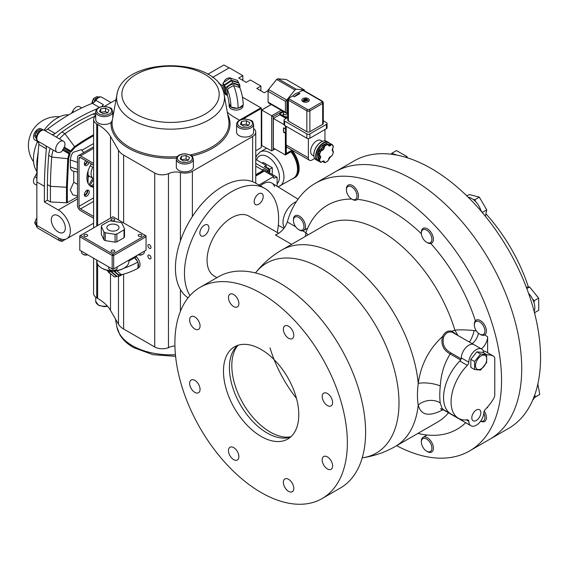 <?xml version="1.0" encoding="UTF-8"?>
<svg xmlns="http://www.w3.org/2000/svg" width="569" height="569" viewBox="0 0 569 569"><rect width="100%" height="100%" fill="white"/><g stroke="black" fill="none" stroke-linecap="round" stroke-linejoin="round"><path stroke-width="0.85" d="M476.367 330.895L474.098 330.553C466.21 329.792 459.816 329.664 454.908 330.155L457.81 335.29M441.672 408.905L441.679 409.602L442.469 409.964A1.067 0.974 93.9 0 1 443.073 409.652M443.23 409.644L442.774 409.296M440.42 408.741L443.457 409.644L442.028 408.279L440.271 402.98A15.975 12.475 -11.7 0 0 418.243 405.036C420.918 415.334 428.998 416.977 442.469 409.964L443.45 409.872M443.457 409.644L450.947 413.962A35.683 20.598 -60 0 1 460.762 360.07M440.271 402.98C439.609 398.613 439.609 392.93 440.271 385.931C441.039 373.876 444.346 363.228 450.193 353.968A1.067 0.612 120 0 0 450.705 352.787C444.389 349.238 442.021 344.025 443.585 337.161L442.469 336.635C440.74 344.394 443.315 350.177 450.193 353.968L460.598 359.978M443.585 337.161C445.584 332.979 448.436 331.336 452.142 332.218A1.067 0.683 106.8 0 1 451.878 331.201C447.895 330.305 444.759 332.111 442.469 336.635C428.998 348.996 420.918 364.587 418.243 383.392C417.184 392.041 417.184 399.253 418.243 405.036A113.437 65.492 -120 0 1 395.299 446.459C385.092 452.327 374.167 456.096 362.531 457.782A109.675 63.323 60 0 0 398.464 413.051A109.675 63.323 60 0 0 398.997 402.888A109.675 63.323 60 0 0 342.815 284.372A109.675 63.323 60 0 0 255.673 272.7C262.949 263.468 271.683 255.894 281.868 249.983A113.437 65.492 -120 0 1 364.893 275.915A113.437 65.492 -120 0 1 418.243 383.392A15.975 5.05 7.7 0 1 440.271 385.931M456.31 334.423L451.878 331.201L454.887 330.162A113.437 65.492 60 0 0 324.323 225.466L281.868 249.983M452.142 332.218L481.644 349.053A10.655 6.152 -60 0 1 483.799 352.922M461.274 358.89A10.655 6.152 -60 0 1 465.655 347.823A10.655 6.152 -60 0 1 474.112 344.7A10.655 6.152 -60 0 0 466.068 347.389A10.655 6.152 -60 0 0 461.267 357.865L468.799 362.211A10.655 6.152 -60 0 1 473.6 351.734A10.655 6.152 -60 0 1 481.644 349.053M396.657 445.683A154.448 89.169 -120 0 0 469.567 450.94L489.731 439.296A154.448 89.169 -120 0 0 489.738 260.958A154.448 89.169 -120 0 0 335.29 171.788L354.117 160.913A154.448 89.169 -120 0 1 508.565 250.083A154.448 89.169 -120 0 1 508.565 428.421L489.731 439.296A154.448 89.169 -120 0 0 521.723 368.591A154.448 89.169 -120 0 0 454.304 213.162A154.448 89.169 -120 0 0 335.29 171.788L315.119 183.431A154.448 89.169 -120 0 0 287.317 221.967C284.941 228.333 280.958 232.671 275.375 234.976L291.62 244.35M469.567 450.94A154.448 89.169 -120 0 0 501.552 380.234A154.448 89.169 -120 0 0 434.133 224.812A154.448 89.169 -120 0 0 315.119 183.431M308.057 234.862L305.873 232.678A10.655 6.152 -60 0 1 305.254 236.476M481.346 348.875A10.655 6.152 120 0 0 487.619 336.677L487.619 352.752M487.619 406.942L487.619 407.703A10.655 6.152 120 0 0 487.59 406.97M261.128 436.423A53.258 30.747 60 0 1 226.334 389.495A53.258 30.747 60 0 1 234.499 346.82A53.258 30.747 60 0 1 275.538 361.087A53.258 30.747 60 0 1 298.782 414.687A53.258 30.747 60 0 1 287.75 439.062A53.258 30.747 60 0 1 261.128 436.423M486.68 354.864A35.683 20.598 -60 0 1 493.586 356.194A5.327 3.073 -60 0 1 493.672 356.244A5.327 3.073 -60 0 1 494.774 358.683L494.774 394.836A5.327 3.073 -60 0 1 493.586 398.691A35.683 20.598 -60 0 1 485.293 409.46A3.194 1.842 120 0 0 483.842 412.61A10.655 6.152 -60 0 1 479.041 423.087A10.655 6.152 -60 0 1 470.997 425.768L463.465 421.423A10.655 6.152 -60 0 1 461.872 419.638A10.655 6.152 -60 0 0 463.465 421.423L442.988 409.602M469.418 341.99A10.655 3.265 111.6 0 0 474.098 330.553M472.256 343.633A10.655 6.152 120 0 0 478.387 333.185M278.789 233.397L248.852 216.106A34.617 19.986 120 0 0 224.691 222.913A34.617 19.986 120 0 0 207.642 253.774A34.617 19.986 120 0 0 214.236 276.072L216.938 277.629M258.703 204.264A6.394 3.691 -60 0 1 255.509 204.577A6.394 3.691 -60 0 1 255.509 197.201A6.394 3.691 -60 0 1 261.896 193.51A6.394 3.691 -60 0 1 262.878 198.631A6.394 3.691 -60 0 1 258.703 204.264M208.901 227.799A6.394 3.691 -60 0 1 206.106 234.229A6.394 3.691 -60 0 1 201.184 235.943A6.394 3.691 -60 0 1 201.184 228.56A6.394 3.691 -60 0 1 207.578 224.876A6.394 3.691 -60 0 1 208.901 227.799M277.281 232.522A66.573 38.436 120 0 0 264.827 188.439A66.573 38.436 120 0 0 213.524 206.27A66.573 38.436 120 0 0 184.47 273.269A66.573 38.436 120 0 0 189.975 295.596M264.827 188.439L255.787 183.218A66.573 38.436 120 0 0 204.491 201.056A66.573 38.436 120 0 0 175.43 268.049A66.573 38.436 120 0 0 188.09 297.829M322.104 498.558L340.347 488.031A121.958 70.414 -120 0 0 365.604 432.198A121.958 70.414 -120 0 0 312.367 309.465A121.958 70.414 -120 0 0 218.389 276.79L200.146 287.324A121.958 70.414 -120 0 0 200.146 428.151A121.958 70.414 -120 0 0 322.104 498.558A121.958 70.414 -120 0 0 347.36 442.732A121.958 70.414 -120 0 0 294.13 319.998A121.958 70.414 -120 0 0 200.146 287.324M291.769 482.412A7.369 4.253 60 0 1 292.26 491.708A7.369 4.253 60 0 1 284.891 487.448A7.369 4.253 60 0 1 284.891 478.942A7.369 4.253 60 0 1 291.769 482.412M238.838 455.854A7.369 4.253 60 0 1 237.358 460.008A7.369 4.253 60 0 1 231.675 458.031A7.369 4.253 60 0 1 228.461 450.612A7.369 4.253 60 0 1 229.99 447.241A7.369 4.253 60 0 1 235.36 448.905A7.369 4.253 60 0 1 238.838 455.854M198.965 392.439A7.369 4.253 60 0 1 198.531 392.759A7.369 4.253 60 0 1 191.163 388.506A7.369 4.253 60 0 1 191.163 380L191.163 380A7.369 4.253 60 0 1 198.289 383.855A7.369 4.253 60 0 1 198.965 392.439M195.501 329.323A7.369 4.253 60 0 1 190.167 322.922A7.369 4.253 60 0 1 191.163 316.592A7.369 4.253 60 0 1 194.847 316.961A7.369 4.253 60 0 1 199.662 323.455A7.369 4.253 60 0 1 198.531 329.359A7.369 4.253 60 0 1 195.501 329.323M230.481 303.469A7.369 4.253 60 0 1 229.99 294.18A7.369 4.253 60 0 1 237.358 298.433A7.369 4.253 60 0 1 237.358 306.94A7.369 4.253 60 0 1 230.481 303.469M283.412 330.034A7.369 4.253 60 0 1 284.891 325.881A7.369 4.253 60 0 1 290.574 327.851A7.369 4.253 60 0 1 293.789 335.269A7.369 4.253 60 0 1 292.26 338.64A7.369 4.253 60 0 1 286.89 336.976A7.369 4.253 60 0 1 283.412 330.034M323.284 393.442A7.369 4.253 60 0 1 323.718 393.129A7.369 4.253 60 0 1 331.087 397.382A7.369 4.253 60 0 1 331.087 405.889L331.087 405.889A7.369 4.253 60 0 1 323.96 402.034A7.369 4.253 60 0 1 323.284 393.442M326.748 456.558A7.369 4.253 60 0 1 332.083 462.96A7.369 4.253 60 0 1 331.087 469.29A7.369 4.253 60 0 1 327.403 468.927A7.369 4.253 60 0 1 322.587 462.433A7.369 4.253 60 0 1 323.718 456.53A7.369 4.253 60 0 1 326.748 456.558M534.988 314.785A121.958 70.414 -120 0 0 534.661 312.623M528.388 287.018A121.958 70.414 -120 0 0 485.976 213.88M467 195.85A121.958 70.414 -120 0 0 465.748 194.847M486.225 351.948A5.327 3.073 120 0 0 486.139 351.898A5.327 3.073 120 0 0 486.054 351.848L493.586 356.194M470.997 425.768A10.655 6.152 -60 0 1 468.799 421.295A3.194 1.842 120 0 0 468.138 419.958A3.194 1.842 120 0 0 467.341 419.822A35.683 20.598 -60 0 1 458.479 418.315A35.683 20.598 -60 0 1 467.341 365.362A3.194 1.842 120 0 0 468.799 362.211M471.801 417.852A6.394 3.691 -60 0 1 474.589 411.415A6.394 3.691 -60 0 1 479.518 409.708A6.394 3.691 -60 0 1 479.518 417.084A6.394 3.691 -60 0 1 473.124 420.776A6.394 3.691 -60 0 1 471.801 417.852M458.479 418.315L450.947 413.962A35.683 20.598 -60 0 1 459.809 361.016A3.194 1.842 120 0 0 461.267 357.865M483.237 350.838A35.683 20.598 -60 0 1 486.054 351.848M298.704 229.613L299.458 230.054A8.521 4.922 -120 0 0 303.718 230.473A8.521 4.922 -120 0 0 303.718 220.637A8.521 4.922 -120 0 0 295.197 215.715A8.521 4.922 -120 0 0 295.155 215.736A8.521 4.922 -120 0 0 293.433 219.613L293.433 220.488A7.454 4.303 60 0 1 294.941 217.095A7.454 4.303 60 0 1 303.569 223.98A7.454 4.303 60 0 1 298.704 229.613A7.454 4.303 60 0 1 293.433 220.488M426.636 451.196L427.383 451.63A8.521 4.922 -120 0 0 427.447 451.665A8.521 4.922 -120 0 0 431.643 452.049A8.521 4.922 -120 0 0 431.643 442.213A8.521 4.922 -120 0 0 423.123 437.291A8.521 4.922 -120 0 0 421.359 441.188L421.359 442.063A7.454 4.303 60 0 1 426.615 439.005A7.454 4.303 60 0 1 431.907 448.109A7.454 4.303 60 0 1 426.686 451.224A7.454 4.303 60 0 1 426.636 451.196A7.454 4.303 60 0 1 421.359 442.063M480.634 421.181A8.521 4.922 -120 0 0 484.639 421.458A8.521 4.922 -120 0 0 484.681 421.43A8.521 4.922 -120 0 0 484.255 410.989M483.799 413.215A7.454 4.303 60 0 1 483.387 420.946A7.454 4.303 60 0 1 480.698 421.096M534.789 395.256L535.322 397.027L534.284 397.646M534.234 397.788L539.789 394.445L537.833 384.096M535.322 397.027L539.789 394.445M532.719 400.085A14.168 8.179 -120 0 0 534.817 394.73M479.624 334.067L480.378 334.501A8.521 4.922 -120 0 0 484.639 334.928A8.521 4.922 -120 0 0 486.403 330.952A8.521 4.922 -120 0 0 482.654 322.417A8.521 4.922 -120 0 0 476.118 320.162A8.521 4.922 -120 0 0 474.347 324.067L474.347 324.935A7.454 4.303 60 0 1 479.596 321.876A7.454 4.303 60 0 1 484.895 330.966A7.454 4.303 60 0 1 479.624 334.067A7.454 4.303 60 0 1 474.347 324.935M532.52 298.953L534.199 300.717L534.056 302.765M534.469 312.73L538.772 310.247L538.672 298.135L529.583 286.968L526.289 287.174M526.816 288.561L529.583 286.968M534.199 300.717L538.672 298.135M534.149 311.478A14.168 8.179 -120 0 0 528.544 293.312M426.636 242.287L427.383 242.721A8.521 4.922 -120 0 0 431.643 243.141A8.521 4.922 -120 0 0 431.601 233.233A8.521 4.922 -120 0 0 423.123 228.382A8.521 4.922 -120 0 0 421.359 232.287L421.359 233.155A7.454 4.303 60 0 1 424.588 229.407A7.454 4.303 60 0 1 430.32 233.98A7.454 4.303 60 0 1 431.515 241.32A7.454 4.303 60 0 1 426.636 242.287A7.454 4.303 60 0 1 421.359 233.155M473.145 199.406L474.823 199.712L475.869 201.867M480.905 210.466L482.256 212.507M485.35 216.248L486.751 209.869L479.297 197.13L469.24 194.555L466.865 195.928M474.823 199.712L479.297 197.13M482.277 212.45L486.751 209.869M481.118 211.163A14.168 8.179 -120 0 0 468.187 197.23M351.692 199.022L352.446 199.456A8.521 4.922 -120 0 0 356.706 199.875A8.521 4.922 -120 0 0 358.001 193.012A8.521 4.922 -120 0 0 352.389 185.508A8.521 4.922 -120 0 0 348.185 185.117A8.521 4.922 -120 0 0 346.421 189.022L346.421 189.89A7.454 4.303 60 0 1 351.642 186.817A7.454 4.303 60 0 1 356.969 195.949A7.454 4.303 60 0 1 351.692 199.022A7.454 4.303 60 0 1 346.421 189.89M391.344 154.007L391.977 153.175L393.101 153.95M407.56 157.862L406.885 156.496L396.451 150.593L391.977 153.175M405.576 157.25L406.885 156.496M396.429 155.024A14.168 8.179 -120 0 0 390.739 154.163M486.637 354.565L482.875 352.389L476.85 351.855L470.826 359.345L470.826 367.382L474.589 369.551L474.589 361.521L480.613 354.025L486.637 354.565L486.637 362.595L480.613 370.092L474.589 369.551M475.513 365.611A7.952 4.595 120 0 0 482.597 367.794A7.952 4.595 120 0 0 486.011 356.308A7.952 4.595 120 0 0 479.681 356.934A7.952 4.595 120 0 0 475.513 365.611M470.826 359.345L474.589 361.521M476.85 351.855L480.613 354.025M253.618 128.473A10.655 6.152 180 0 1 255.751 132.157A10.655 6.152 180 0 1 252.629 136.51L192.379 171.297A10.655 6.152 180 0 1 180.423 172.542A10.655 6.152 0 0 0 168.474 173.787L169.782 173.033A10.655 6.152 180 0 1 154.718 173.033L123.629 155.088A21.302 12.298 180 0 1 118.48 150.28L110.5 136.453A53.258 30.747 0 0 0 97.633 124.44L96.716 123.907A10.655 6.152 180 0 1 93.593 119.554A10.655 6.152 180 0 1 95.727 115.87M93.593 258.198L93.593 293.49A10.655 6.152 0 0 0 96.716 297.843L97.633 298.376A53.258 30.747 180 0 1 110.5 310.389L118.48 324.216A21.302 12.298 0 0 0 123.629 329.024L154.718 346.969A10.655 6.152 0 0 0 168.474 347.616M149.448 255.161A2.205 1.273 60 0 1 150.885 257.103A2.205 1.273 60 0 1 150.543 258.867A2.205 1.273 60 0 1 148.345 257.593A2.205 1.273 60 0 1 148.345 255.054A2.205 1.273 60 0 1 149.448 255.161M149.448 244.727A2.205 1.273 60 0 1 150.885 246.669A2.205 1.273 60 0 1 150.543 248.433A2.205 1.273 60 0 1 148.345 247.159A2.205 1.273 60 0 1 148.345 244.62A2.205 1.273 60 0 1 149.448 244.727M168.474 173.787L168.474 347.73A10.655 6.152 180 0 1 174.925 345.959M104.504 106.36L116.012 99.717M193.368 159.121L193.368 166.945A8.521 4.922 180 0 1 188.104 171.489A8.521 4.922 180 0 1 178.822 170.423A8.521 4.922 180 0 1 176.326 166.945L176.326 159.121A8.521 4.922 0 0 0 178.822 162.599A8.521 4.922 0 0 0 188.104 163.666A8.521 4.922 0 0 0 193.368 159.121C191.568 156.055 194.84 155.714 184.889 153.751C179.477 154.185 176.618 155.977 176.326 159.121M181.369 156.24L186.12 155.508L189.598 157.513L188.325 160.259L183.574 160.991L180.096 158.986L181.369 156.24L181.369 159.718L186.12 158.986L188.325 160.259M253.618 124.334L253.618 132.157A8.521 4.922 180 0 1 248.361 136.702A8.521 4.922 180 0 1 239.072 135.642A8.521 4.922 180 0 1 236.576 132.157L236.576 124.334A8.521 4.922 0 0 0 239.072 127.812A8.521 4.922 0 0 0 248.361 128.879A8.521 4.922 0 0 0 253.618 124.334C251.825 121.268 255.09 120.927 245.147 118.964C239.727 119.398 236.875 121.19 236.576 124.334M241.619 121.453L246.37 120.72L249.848 122.726L248.575 125.472L243.824 126.204L240.346 124.198L241.619 121.453L241.619 124.931L246.37 124.198L248.575 125.472M112.712 118.238L112.271 120.464L111.083 122.491A8.521 4.922 180 0 1 98.224 123.032A8.521 4.922 180 0 1 95.727 119.554L95.727 111.73A8.521 4.922 0 0 0 98.224 115.208A8.521 4.922 0 0 0 107.505 116.275A8.521 4.922 0 0 0 112.769 111.73C110.969 108.665 114.241 108.323 104.291 106.36C98.878 106.794 96.019 108.587 95.727 111.73M100.77 108.85L105.521 108.117L108.999 110.123L107.726 112.868L102.975 113.601L99.497 111.595L100.77 108.85L100.77 112.328L105.521 111.595L107.726 112.868M186.12 155.508L186.12 158.986M246.37 120.72L246.37 124.198M105.521 108.117L105.521 111.595M227.301 112.121A53.258 30.747 0 0 0 234.67 117.442L239.521 120.244M93.593 187.201A18.642 10.761 -60 0 1 90.791 186.355A18.642 10.761 -60 0 1 91.374 163.858M90.073 185.864A18.642 10.761 120 0 0 93.593 186.312M88.999 162.492A3.464 1.999 -60 0 1 86.801 165.351A3.464 1.999 -60 0 1 85.066 165.522A3.464 1.999 -60 0 1 85.727 160.6M84.489 164.79A3.464 1.999 120 0 0 85.293 164.477A3.464 1.999 120 0 0 87.491 161.617M86.801 196.099A3.464 1.999 -60 0 1 85.066 196.269A3.464 1.999 -60 0 1 85.066 192.272A3.464 1.999 -60 0 1 88.529 190.274A3.464 1.999 -60 0 1 89.063 193.047A3.464 1.999 -60 0 1 86.801 196.099M84.489 195.537A3.464 1.999 120 0 0 85.293 195.231A3.464 1.999 120 0 0 87.605 190.138M93.593 165.138L80.528 157.599A2.134 1.23 -120 0 0 79.468 157.492A2.134 1.23 -120 0 0 79.027 158.467L79.027 206.305A2.134 1.23 -120 0 0 80.528 208.908L93.593 216.455M93.593 218.19L80.528 210.651A4.26 2.461 60 0 1 77.519 205.43L77.519 157.599A4.26 2.461 60 0 1 78.401 155.65A4.26 2.461 60 0 1 80.528 155.863L93.593 163.403M242.757 119.163L261.292 108.466L261.292 108.025L260.915 107.811L261.292 108.466L261.292 147.599L255.751 150.799M218.809 83.501L222.991 85.912M242.444 97.15L260.915 107.811L239.449 120.201M77.519 196.739L67.327 202.621A1.067 0.612 180 0 1 66.481 202.799L50.406 201.952L47.391 200.217L44.382 201.952L58.315 209.997A17.042 9.837 60 0 1 69.446 225.018A17.042 9.837 60 0 1 66.836 238.674A17.042 9.837 60 0 1 58.315 237.828A17.049 9.851 -119.9 0 0 58.692 238.041A6.394 3.691 120 0 0 60.015 240.972L62.306 241.277L65.549 239.215M67.327 202.621L67.327 187.059A1.067 0.612 -179.6 0 1 66.481 187.237L66.481 202.799M67.327 187.059L68.614 158.573A1.067 0.555 -175.6 0 1 67.761 158.687L66.481 187.237L50.406 186.326A456.366 263.483 -60 0 1 51.722 157.051A21.302 12.298 -60 0 1 53.216 150.081M68.614 158.573L70.165 153.239L69.134 153.587A10.982 6.33 120 0 0 69.027 153.815L67.761 158.687L51.722 157.051L48.706 155.316A21.302 12.298 -60 0 1 50.207 148.338M70.478 151.098L70.727 152.193L74.923 147.456A1.067 0.541 -125.5 0 0 74.582 146.674L70.613 150.892A10.939 6.344 120 0 0 70.478 151.098L64.496 147.271L69.852 150.444M70.165 153.239L63.315 149.185L62.462 149.932M62.846 150.152L69.134 153.587M63.315 149.185L64.119 147.051M68.259 153.367L62.818 150.188M111.026 102.598L101.801 97.278A6.394 3.691 120 0 0 95.834 100.293A6.394 3.691 -60 0 1 92.32 103.352A192.628 111.218 120 0 0 69.987 114.113A192.628 111.218 120 0 0 47.654 129.135A6.394 3.691 -60 0 1 44.14 130.137L51.672 134.483A6.394 3.691 -60 0 1 52.092 134.668L63.394 141.19A6.394 3.691 120 0 0 57 144.882A6.394 3.691 120 0 0 57 152.264C59.66 152.954 61.701 152.129 63.123 149.796M44.14 130.137A6.394 3.691 120 0 0 38.137 134.071A6.394 3.691 120 0 0 37.86 141.176A6.394 3.691 -60 0 1 38.841 144.476A460.627 265.943 120 0 0 37.234 168.225A460.627 265.943 120 0 0 36.85 181.952L37.234 168.225M57 152.264L45.705 145.742A6.394 3.691 -60 0 1 45.392 145.522L37.86 141.176M59.468 138.928A21.302 12.298 -60 0 1 64.958 133.722A188.367 108.757 -60 0 1 95.585 115.976M102.356 106.488A6.394 3.691 -60 0 1 103.366 104.639L95.834 100.293M56.452 137.186A21.302 12.298 -60 0 1 61.95 131.987A188.367 108.757 -60 0 1 93.088 114.006A21.302 12.298 -60 0 1 95.727 113.124M101.616 106.616A6.394 3.691 120 0 0 103.366 104.639M51.672 134.483A6.394 3.691 120 0 0 55.186 133.487A192.628 111.218 -60 0 1 97.043 108.814M77.519 195.942L72.818 194.883L70.264 189.897L73.75 182.3L73.75 171.283M77.519 172.087L72.092 170.828L70.499 168.78L70.229 159.91L71.367 155.195L73.081 152.35L81.26 149.675L83.799 152.535M81.829 150.323L93.593 143.537M36.295 224.485L35.036 223.759L34.709 222.813L35.036 222.251L36.523 223.112M36.85 219.84L36.132 219.428L35.036 222.251M36.132 219.428L36.85 218.261M34.709 222.813L36.366 218.539M35.036 223.759L36.309 225.416M37.376 227.586A6.124 3.535 -60 0 1 36.85 222.095M36.295 137.513L35.036 136.788L34.709 135.849L35.036 135.28L36.523 136.14M37.718 133.374L36.132 132.456L35.036 135.28M36.132 132.456L36.366 131.567L37.262 131.055L38.792 131.937M34.709 135.849L36.366 131.567M40.577 130.443L39.688 129.654L41.082 130.18M39.446 129.789L37.262 131.055M35.036 136.788L36.309 138.452M37.376 140.614A6.124 3.535 -60 0 1 36.665 135.657A6.124 3.535 -60 0 1 40.612 130.422A6.124 3.535 -60 0 1 43.493 130.024M98.323 97.135L96.929 96.602L97.818 97.391M96.033 98.892L94.497 98.003L93.43 98.622L92.014 102.271L92.164 103.409M93.316 102.833L92.278 102.235L91.95 102.797M92.278 102.235L93.373 99.411L94.959 100.329M93.608 98.522L93.373 99.411M94.497 98.003L96.687 96.744M100.734 96.979A6.124 3.535 120 0 0 97.854 97.377A6.124 3.535 120 0 0 93.992 102.342M36.85 173.268L34.816 176.788A6.394 3.691 120 0 0 34.816 184.164L36.85 185.338M37.433 141.645A33.55 19.374 120 0 0 36.85 171.276M43.045 129.881L41.203 128.822A6.394 3.691 120 0 0 34.816 132.513A6.394 3.691 120 0 0 34.816 139.889L37.248 141.297M68.764 114.831A33.55 19.374 120 0 0 44.098 130.123M81.716 107.932L79.553 106.68A6.394 3.691 120 0 0 72.676 111.318A37.81 21.828 120 0 0 72.619 111.304L71.495 113.252M72.619 111.304L73.792 111.979L72.676 111.318M44.382 201.952L44.382 186.298L36.85 181.952L36.85 161.511L38.258 151.311M38.756 142.776L38.315 142.527A6.92 3.997 -60 0 1 36.942 140.187M93.593 165.216L91.339 163.915M92.775 167.201L90.279 165.757L92.775 167.201A10.655 6.152 120 0 0 92.775 178.211L88.977 184.783M73.75 182.3L77.519 184.264M89.874 185.7L93.593 179.256M88.06 183.332L88.06 171.006M88.06 177.677L89.013 176.034A10.655 6.152 -60 0 1 88.06 174.868M92.775 178.211L89.013 176.034M92.896 180.465L93.593 180.06M93.593 184.413L90.699 186.084M87.036 161.354A2.617 1.515 -60 0 1 84.354 164.036M86.886 190.395A2.617 1.515 -60 0 1 86.602 193.154A2.617 1.515 -60 0 1 84.354 194.783M36.85 181.952L36.85 225.438A6.394 3.691 120 0 0 38.173 228.361L60.015 240.972M47.391 200.217L47.391 184.584L50.406 186.326L50.406 201.952M47.391 184.584A456.366 263.483 -60 0 1 48.706 155.316M44.382 186.298A460.627 265.943 -60 0 1 46.374 148.822A6.394 3.691 120 0 0 45.392 145.522M58.315 232.017A9.922 5.726 60 0 1 51.829 223.268A9.922 5.726 60 0 1 53.351 215.317A9.922 5.726 60 0 1 58.315 215.815A9.922 5.726 60 0 1 64.795 224.556A9.922 5.726 60 0 1 63.273 232.508A9.922 5.726 60 0 1 58.315 232.017M87.47 254.656A4.26 2.461 180 0 1 82.79 254.137L83.543 254.571A3.194 1.842 0 0 0 87.654 254.77M83.543 254.571L82.79 254.137A4.26 2.461 180 0 1 81.545 252.394L81.545 251.242M81.708 251.334L84.625 253.02M110.656 270.225L109.902 269.784L110.656 270.225A3.194 1.842 0 0 0 115.18 270.225L115.927 269.784A4.26 2.461 180 0 1 109.902 269.784L109.902 269.784A4.26 2.461 180 0 1 108.658 268.049L108.658 266.889M117.178 266.889L117.178 268.049A4.26 2.461 180 0 1 117.015 268.724A4.26 2.461 180 0 1 115.927 269.784M117.015 266.989L114.092 268.675M108.821 266.989L111.737 268.675M138.182 254.77A3.194 1.842 0 0 0 142.293 254.571L143.047 254.137A4.26 2.461 180 0 1 138.367 254.656M144.291 251.242L144.291 252.394A4.26 2.461 180 0 1 143.047 254.137M141.212 253.02L144.128 251.334M116.851 241.861L116.851 234.03L115.073 234.307L115.073 242.138L105.251 240.616L103.942 239.862L101.31 234.193L101.31 226.362L101.787 225.338L108.978 221.185L110.763 220.907L120.585 222.429L121.887 223.183L124.519 228.852L124.042 229.883L124.042 237.707L116.851 241.861L115.073 242.138M124.042 229.883L116.851 234.03M105.251 240.616L105.251 232.785L103.942 232.038L103.942 239.862M115.073 234.307L105.251 232.785M103.942 232.038L101.31 226.362M124.519 228.852L124.519 236.676L124.042 237.707M112.498 270.744A15.975 9.225 180 0 1 101.616 268.049L102.37 268.483A14.915 8.606 0 0 0 123.459 268.483L124.213 268.049A15.975 9.225 180 0 1 113.338 270.744M128.893 260.125L128.893 261.527A15.975 9.225 180 0 1 124.213 268.049M101.616 268.049A15.975 9.225 180 0 1 96.943 261.527L96.943 260.125M79.781 235.872L79.781 236.74L112.164 255.438L113.672 255.438L146.055 236.74L146.055 250.218L112.918 269.35L79.781 250.218L79.781 236.74L80.528 235.438L112.918 216.739L145.301 235.438L146.055 236.74L146.055 235.872L145.301 235.438L112.918 254.13L113.672 255.438L113.672 268.917L112.164 268.917L112.164 255.438L112.918 254.13L80.528 235.438L79.781 235.872M136.645 255.652L136.645 256.527L128.893 261M114.234 219.022A1.863 1.074 180 0 1 114.782 219.783A1.863 1.074 180 0 1 112.918 220.857A1.863 1.074 180 0 1 111.055 219.783A1.863 1.074 180 0 1 112.207 218.788A1.863 1.074 180 0 1 114.234 219.022M87.121 234.677A1.863 1.074 180 0 1 87.669 235.438A1.863 1.074 180 0 1 85.805 236.512A1.863 1.074 180 0 1 83.942 235.438A1.863 1.074 180 0 1 85.087 234.442A1.863 1.074 180 0 1 87.121 234.677M114.234 250.332A1.863 1.074 180 0 1 114.782 251.093A1.863 1.074 180 0 1 112.918 252.167A1.863 1.074 180 0 1 111.055 251.093A1.863 1.074 180 0 1 112.207 250.097A1.863 1.074 180 0 1 114.234 250.332M141.347 234.677A1.863 1.074 180 0 1 141.894 235.438A1.863 1.074 180 0 1 140.031 236.512A1.863 1.074 180 0 1 138.167 235.438A1.863 1.074 180 0 1 139.32 234.442A1.863 1.074 180 0 1 141.347 234.677M117.221 225.125A6.088 3.514 180 0 1 118.999 227.685A6.088 3.514 180 0 1 112.918 231.121A6.088 3.514 180 0 1 106.837 227.685A6.088 3.514 180 0 1 110.528 224.378A6.088 3.514 180 0 1 117.221 225.125M291.968 150.152L286.299 153.424L286.299 146.119M286.143 132.641L285.546 132.99L285.546 128.985L286.143 128.637M285.546 128.985L283.661 127.897L283.661 131.901L285.546 132.99M292.117 150.237L286.143 153.687L286.143 132.812L285.389 133.246L283.511 132.164L283.511 127.812L285.389 128.9L286.143 128.466L286.143 126.29L286.143 144.988L308.362 157.819L308.362 138.608M285.389 128.9L285.389 125.856M292.871 150.671L285.389 154.988L285.389 133.246M285.389 154.988L273.34 148.032L273.34 118.466L284.016 124.625M287.779 116.631A3.464 1.999 180 0 1 283.063 114.767A3.464 1.999 180 0 1 283.326 113.999M287.779 114.725A3.194 1.842 180 0 1 283.326 113.025A3.194 1.842 180 0 1 284.016 111.887M286.897 118.032L279.742 113.9L283.625 111.659M286.143 118.466L279.742 114.767L279.742 113.9M273.34 118.466L279.742 114.767M281.2 110.258L271.676 115.763L273.191 116.638L282.715 111.14M274.998 148.993L271.676 150.92L275.012 148.993M273.191 150.031L273.191 116.638M261.74 110.03L271.676 115.763L271.676 150.92L261.74 145.508L261.74 110.03L271.271 104.525M207.77 74.297L223.866 65.008L229.129 67.896M268.07 90.635L264.301 92.811L256.775 88.458L260.915 86.068L250.367 79.98L246.228 82.37L238.696 78.024L242.835 75.634L242.835 79.326A5.327 3.073 -120 0 0 242.956 80.485M260.915 86.068L260.915 89.767A5.327 3.073 -120 0 0 261.036 90.919M242.835 75.634L229.279 67.803L212.536 77.469M261.292 109.767L261.669 109.988L261.669 145.643L261.292 145.422M271.193 104.483L261.669 109.988M318.875 157.286L318.832 157.521A2.134 1.23 120 0 0 319.138 156.283A2.134 1.23 120 0 0 318.818 155.415M318.107 159.377A1.814 1.046 120 0 1 318.54 157.883L318.853 157.108M318.853 154.91L318.683 156.02A8.521 4.922 120 0 0 318.782 157.144A8.521 4.922 120 0 0 318.804 157.25M318.704 155.351A8.521 4.922 120 0 0 318.683 156.02M319.138 156.283L318.704 155.237M319.465 155.778L318.597 155.273A2.134 1.23 -60 0 1 318.498 155.23A2.134 1.23 -60 0 1 318.163 153.552A10.655 6.152 -60 0 1 319.152 150.956A2.134 1.23 -60 0 1 320.838 149.384A2.134 1.23 120 0 0 321.136 149.291L321.855 148.374L320.902 149.37M321.136 149.291A2.134 1.23 120 0 0 322.09 148.509L322.708 147.229L321.641 148.253A8.521 4.922 120 0 0 320.873 149.313M322.566 147.207A8.521 4.922 120 0 0 321.641 148.253M322.772 146.873A2.447 1.415 -60 0 1 322.708 147.136L322.723 147.293A2.134 1.23 120 0 0 322.808 146.902L322.808 146.688A1.814 1.046 120 0 1 323.882 144.86L322.63 147.179M322.09 148.509A2.134 1.23 120 0 0 322.723 147.293M327.893 144.811L329.074 144.611A2.134 1.23 120 0 0 329.373 144.355L329.223 144.419A2.447 1.415 -60 0 1 329.038 144.597M325.838 143.673L327.339 144.576A1.814 1.046 -60 0 1 328.434 145.123L328.526 144.931A2.134 1.23 120 0 0 329.074 144.611M318.263 158.289A8.521 4.922 -60 0 1 319.124 149.348A8.521 4.922 -60 0 1 324.707 144.192M286.897 113.501L286.897 99.945L285.389 101.318L285.389 112.129L286.79 113.487L287.857 113.587L287.857 99.646L289.137 98.039L292.815 95.919A9.851 5.69 120 0 1 298.305 92.74L299.813 93.615L294.315 96.787L292.815 95.919M298.305 92.74L301.983 90.62L303.27 90.748M285.389 112.129L268.07 102.128L268.724 103.053L286.79 113.487M268.07 102.128L268.07 91.317L285.389 101.318M286.79 100.066L268.724 89.632L268.07 91.317L268.07 90.08L276.733 79.304L278.134 78.792L286.25 79.518L304.315 89.945L304.223 90.706M304.536 90.891L304.315 89.945M286.897 99.945L294.906 89.98L296.214 89.226L304.223 89.945M296.214 89.226L278.134 78.792L276.833 79.546L294.906 89.98M301.983 90.62L303.469 90.635L321.919 101.289A1.067 0.612 180 0 1 321.919 102.157A1.067 0.612 60 0 1 322.673 103.458A2.134 1.23 0 0 0 323.299 102.591L323.299 123.466A2.134 1.23 180 0 1 322.673 124.334L309.87 131.724A2.134 1.23 180 0 1 306.855 131.724L288.405 121.069A2.134 1.23 180 0 1 287.779 120.201L287.779 113.58M308.178 98.572A3.727 2.155 180 0 1 309.266 100.094A3.727 2.155 180 0 1 305.539 102.242A3.727 2.155 180 0 1 301.812 100.094A3.727 2.155 180 0 1 304.116 98.103A3.727 2.155 180 0 1 308.178 98.572M276.733 79.304L268.07 90.08M306.229 100.215L304.749 100.891L303.981 102.207M307.701 100.059L306.933 99.639L306.293 100.002L306.897 100.528L306.293 100.877L305.688 100.528L305.688 99.653L306.328 99.291L307.096 99.717L306.328 99.291A1.6 0.925 180 0 0 304.408 99.44A1.6 0.925 180 0 0 304.152 100.549L304.849 100.094L304.18 99.653L305.688 99.653M304.287 101.339L303.398 101.851L304.152 100.549M305.389 99.653L305.389 100.528L304.849 100.215M304.785 99.312L304.785 100.002M294.315 96.787A9.851 5.69 -60 0 1 299.813 93.615M284.016 120.201L284.016 124.554A2.134 1.23 0 0 0 284.642 125.422L306.855 138.246A2.134 1.23 0 0 0 309.87 138.246L326.442 128.679A2.134 1.23 0 0 0 327.061 127.812L327.061 123.466A2.134 1.23 180 0 1 326.442 124.334L309.87 133.9A2.134 1.23 180 0 1 306.855 133.9L284.642 121.069A2.134 1.23 180 0 1 284.016 120.201A2.134 1.23 180 0 1 284.642 119.334L287.779 117.52M323.299 120.777L326.442 122.591A2.134 1.23 180 0 1 327.061 123.466M313.853 156.041L312.388 155.195A8.521 4.922 -60 0 1 312.388 145.358A8.521 4.922 -60 0 1 320.909 140.436L322.374 141.283M314.728 158.495L312.132 159.989A5.327 3.073 -60 0 1 309.465 160.252A5.327 3.073 -60 0 1 308.362 157.819M309.465 160.252L287.245 147.428A5.327 3.073 -60 0 1 286.143 144.988M324.935 129.554L324.935 140.813M242.984 105.251L242.984 106.069A6.92 3.997 180 0 1 242.977 106.197A6.92 3.997 180 0 1 236.057 110.066A6.92 3.997 180 0 1 229.143 106.197A6.92 3.997 180 0 1 229.136 106.069L229.136 104.333A6.92 3.997 0 0 0 230.843 106.958M238.959 107.925L243.233 104.973A13.279 3.058 -99.6 0 0 239.663 87.498L233.532 85.521L228.311 88.501L227.223 90.293L227.408 95.635A5.896 1.358 -99.6 0 1 228.88 102.961L230.964 107.057L236.996 108.259L238.959 107.925A6.864 3.962 180 0 1 236.996 108.259M238.141 108.06A16.963 3.905 -99.6 0 0 233.532 85.521M230.964 107.057A13.279 3.058 -99.6 0 0 227.401 89.575M229.179 103.871A6.92 3.997 0 0 0 229.136 104.333M231.135 107.143A6.92 3.997 0 0 0 242.593 105.656M231.555 78.387A4.794 3.755 153 0 0 227.017 78.501A4.794 3.755 153 0 0 224.086 82.021M227.365 95.343L225.537 94.618L225.537 87.59L232.693 82.861L239.841 85.158L239.954 88.145M239.556 87.434A7.276 5.697 153 0 0 231.889 84.425A7.276 5.697 153 0 0 225.85 91.339A7.276 5.697 153 0 0 227.287 94.71M224.435 92.064L224.186 84.93L231.341 80.201L238.489 82.505L238.518 82.939M239.841 85.158L238.767 83.038L231.611 80.741L224.456 85.471L224.456 92.498L225.537 94.618M238.489 82.505L237.415 80.385L230.26 78.081L223.105 82.811L223.105 89.845L224.186 91.965M230.26 78.081L231.341 80.201M223.105 82.811L224.186 84.93M224.456 85.471L225.537 87.59M231.611 80.741L232.693 82.861M136.155 256.804A6.92 3.997 60 0 1 139.81 262.75A6.92 3.997 60 0 1 138.708 267.672A6.92 3.997 60 0 1 138.594 267.736L137.983 268.091M116.275 270.353L121.304 274.649A13.279 2.39 157.4 0 0 137.94 268.262L138.075 262.921L137.3 261.064A6.864 3.962 60 0 1 138.075 262.921M137.734 262.117A16.963 3.051 157.4 0 1 123.729 268.326M134.504 257.757L137.3 261.064M138.16 267.373A6.92 3.997 -120 0 0 134.654 257.672M107.527 270.424A4.794 3.819 81.4 0 0 109.945 273.376M122.79 274.336L119.483 276.143L113.636 270.993M115.023 270.915A7.276 5.797 81.4 0 0 122.079 274.5M117.022 276.363L116.617 276.577L110.756 271.562L110.841 270.922M111.296 270.951L111.332 271.477L117.193 276.491L119.483 276.143M108.38 270.595L108.473 271.911L114.326 276.925L116.617 276.577M108.473 271.911L110.756 271.562M111.332 271.477L113.622 271.129M292.601 150.87L291.015 151.838L292.601 150.87A19.915 11.501 -120 0 0 292.58 150.842M292.516 150.963L293.12 151.781M293.732 152.442L292.132 153.388L293.732 152.442A19.915 11.501 -120 0 0 293.227 151.717L291.641 152.677L291.015 151.838M293.64 152.52L294.209 153.388M295.211 155.067L294.678 154.149L293.17 155.017L294.778 154.085A19.915 11.501 -120 0 0 294.315 153.331L292.715 154.277L292.132 153.388M295.631 155.849L296.1 156.781L294.593 157.649L294.116 156.703L295.738 155.792A19.915 11.501 -120 0 0 295.311 155.01L293.704 155.942L293.17 155.017M296.1 156.781L294.593 157.649M296.485 157.599L296.883 158.531L295.382 159.398L294.962 158.431L296.591 157.542A19.915 11.501 -120 0 0 296.214 156.738M296.883 158.531L295.382 159.398M297.224 159.377L297.559 160.294L296.051 161.162L295.695 160.188L297.331 159.313A19.915 11.501 -120 0 0 297.004 158.502M297.559 160.294L296.051 161.162M297.843 161.162L298.106 162.058L296.598 162.926L296.314 161.959L297.957 161.098A19.915 11.501 -120 0 0 297.687 160.287M298.106 162.058L296.598 162.926M298.341 162.94L298.533 163.801L297.025 164.676L296.812 163.716L298.455 162.876A19.915 11.501 -120 0 0 298.241 162.073M298.533 163.801L297.025 164.676M298.704 164.697L298.832 165.515L297.324 166.383L297.174 165.451L298.825 164.626A19.915 11.501 -120 0 0 298.675 163.836M298.832 165.515L297.324 166.383M298.931 166.418L298.995 167.179L297.487 168.047L297.416 167.144L299.066 166.34A19.915 11.501 -120 0 0 298.974 165.565M298.995 167.179L297.487 168.047M299.024 168.075L299.024 168.773L297.516 169.647L297.516 168.773L299.173 167.99A19.915 11.501 -120 0 0 299.138 167.243M299.024 168.773L297.516 169.647M298.974 169.662L298.924 170.287L297.416 171.162L297.487 170.337L299.138 169.569A19.915 11.501 -120 0 0 299.173 168.858M298.924 170.287L297.416 171.162M298.789 171.162L298.682 171.71L297.174 172.578L297.324 171.81L298.974 171.056A19.915 11.501 -120 0 0 299.066 170.387M298.682 171.71L297.174 172.578M298.455 172.571L298.675 172.443A19.915 11.501 -120 0 0 298.825 171.824M298.312 173.019L296.812 173.886M297.971 173.865L298.241 173.709A19.915 11.501 -120 0 0 298.455 173.147M297.822 174.206L296.314 175.074M297.331 175.053L297.687 174.847A19.915 11.501 -120 0 0 297.957 174.349M297.203 175.259L295.695 176.127M296.477 176.148L297.004 175.849A19.915 11.501 -120 0 0 297.331 175.408M296.47 176.162L294.962 177.037M294.65 177.478L296.214 176.696A19.915 11.501 -120 0 0 296.591 176.326M295.681 177.002L294.116 177.791M293.704 178.076L295.311 177.386A19.915 11.501 -120 0 0 295.738 177.094M294.778 177.692L293.17 178.382M292.758 178.687L292.196 178.943M292.736 178.638L292.807 178.78A19.915 11.501 -120 0 0 293.277 178.566M278.021 186.86L293.44 178.232A19.702 11.38 -120 0 0 294.358 177.592A19.702 11.38 -120 0 0 295.169 176.795A19.702 11.38 -120 0 0 295.873 175.842A19.702 11.38 -120 0 0 296.456 174.754A19.702 11.38 -120 0 0 296.918 173.538A19.702 11.38 -120 0 0 297.253 172.194A19.702 11.38 -120 0 0 297.452 170.75A19.702 11.38 -120 0 0 297.516 169.213A19.702 11.38 -120 0 0 297.452 167.592A19.702 11.38 -120 0 0 297.253 165.92A19.702 11.38 -120 0 0 296.918 164.192A19.702 11.38 -120 0 0 296.456 162.442A19.702 11.38 -120 0 0 295.873 160.678A19.702 11.38 -120 0 0 295.169 158.915A19.702 11.38 -120 0 0 294.358 157.179A19.702 11.38 -120 0 0 293.44 155.479A19.702 11.38 -120 0 0 292.423 153.829A19.702 11.38 -120 0 0 291.328 152.257A19.702 11.38 -120 0 0 290.958 151.774M292.224 153.31A19.915 11.501 -120 0 0 291.719 152.584M293.277 154.96A19.915 11.501 -120 0 0 292.807 154.199M294.23 156.66A19.915 11.501 -120 0 0 293.803 155.878M295.083 158.41A19.915 11.501 -120 0 0 294.706 157.613M295.823 160.188A19.915 11.501 -120 0 0 295.503 159.377M296.449 161.966A19.915 11.501 -120 0 0 296.179 161.155M296.947 163.744A19.915 11.501 -120 0 0 296.733 162.94M297.317 165.501A19.915 11.501 -120 0 0 297.167 164.704M297.559 167.208A19.915 11.501 -120 0 0 297.466 166.433M297.665 168.858A19.915 11.501 -120 0 0 297.63 168.118M297.63 170.437A19.915 11.501 -120 0 0 297.665 169.733M297.466 171.923A19.915 11.501 -120 0 0 297.559 171.262M297.167 173.31A19.915 11.501 -120 0 0 297.317 172.692M296.733 174.576A19.915 11.501 -120 0 0 296.947 174.014M296.179 175.714A19.915 11.501 -120 0 0 296.449 175.216M295.503 176.717A19.915 11.501 -120 0 0 295.823 176.276M294.706 177.564A19.915 11.501 -120 0 0 295.083 177.201M293.803 178.253A19.915 11.501 -120 0 0 294.23 177.962M272.288 174.477L272.288 167.691L263.248 162.471L262.117 163.125M269.436 169.334L272.288 167.691M267.771 170.295L269.272 169.427L264.379 166.603L266.264 165.515L255.751 159.448M266.264 165.515L266.264 167.691M268.148 172.087L268.148 170.515L255.751 163.36M266.783 171.297L268.148 170.515M255.751 176.02L264.293 171.084L273.71 176.518L273.71 178.175L277.11 177.258L263.554 169.434L262.103 169.818M277.11 177.258L277.11 186.298M255.751 166.155L263.163 170.437L263.539 171.518M255.751 174.711L263.163 170.437M273.71 176.518L258.945 185.046M263.163 171.305L255.751 175.586M269.272 172.734L269.272 169.427M274.564 186.611A17.042 9.837 120 0 0 263.177 183.823A17.042 9.837 120 0 0 260.339 185.85A17.042 9.837 120 0 1 263.177 183.823A17.042 9.837 120 0 1 271.826 183.054L298.035 199.15M448.493 412.781A113.437 65.492 60 0 1 437.76 421.949L395.299 446.459M461.11 358.79L450.705 352.787M417.916 433.407A129.412 74.717 -120 0 0 465.698 422.71M475.392 320.76A129.412 74.717 -120 0 0 430.769 243.475M421.387 233.745A129.412 74.717 -120 0 0 357.588 199.37M351.734 199.05A129.412 74.717 -120 0 0 305.873 232.678L302.672 230.836M295.716 226.811L287.317 221.967M487.619 336.677L484.603 334.942M487.171 407.447L487.619 407.703M290.894 436.764L287.473 437.191A54.147 31.267 60 0 1 243.027 403.393A54.147 31.267 60 0 1 235.979 348L238.055 345.255M237.643 345.39A53.258 30.747 -120 0 0 240.452 404.879A53.258 30.747 -120 0 0 290.567 437.056M270.026 347.851A90.763 52.405 -120 0 0 296.47 398.343M466.416 419.922L468.799 421.295M459.809 361.016L467.341 365.362M97.633 124.44L97.633 225.559M97.633 264.215L97.633 298.376M110.5 310.389L110.5 273.888M110.5 218.133L110.5 136.453M118.48 150.28L118.48 219.947M118.48 276.292L118.48 324.216M123.629 329.024L123.629 274.13M123.629 222.92L123.629 155.088M154.718 346.969L154.718 173.033M179.569 161.297A7.454 4.303 180 0 1 182.912 154.092A7.454 4.303 180 0 1 192.045 159.363A7.454 4.303 180 0 1 179.569 161.297M239.826 126.51A7.454 4.303 180 0 1 243.169 119.305A7.454 4.303 180 0 1 252.302 124.575A7.454 4.303 180 0 1 239.826 126.51M98.97 113.907A7.454 4.303 180 0 1 102.313 106.702A7.454 4.303 180 0 1 111.446 111.972A7.454 4.303 180 0 1 98.97 113.907M113.352 114.397A59.503 34.353 0 0 0 112.769 115.663M111.083 122.491A59.503 34.353 0 0 0 176.475 158.082M191.81 155.984A59.503 34.353 0 0 0 227.714 114.397M107.228 305.93A8.521 4.922 180 0 1 98.224 304.799A8.521 4.922 180 0 1 95.727 301.321L98.444 305.29L104.291 306.691L107.541 306.286M192.379 216.497L192.379 171.297M180.423 311.243L180.423 289.529M180.423 240.794L180.423 172.542M252.629 181.71L252.629 136.51M175.437 354.693A53.927 31.131 180 0 1 132.406 345.703A53.927 31.131 180 0 1 116.901 326.926L119.817 334.693C122.847 339.771 127.399 344.053 133.466 347.531L152.983 354.707L175.601 356.329M136.126 114.191A48.657 28.094 180 0 1 157.94 67.192A48.657 28.094 180 0 1 217.536 101.602A48.657 28.094 180 0 1 136.126 114.191M132.406 120.059A53.927 31.131 0 0 0 193.737 126.147A53.927 31.131 0 0 0 224.172 94.81C218.901 56.061 122.171 56.061 116.901 94.81A53.927 31.131 0 0 0 132.406 120.059M117.186 93.508A53.927 31.131 0 0 0 116.901 94.81L112.641 118.338M224.172 94.81L228.667 119.646A58.451 33.742 180 0 1 190.231 154.924M177.222 156.681A58.451 33.742 180 0 1 112.271 120.464M96.716 297.843L96.716 259.997M96.716 226.092L96.716 123.907M80.528 208.908L93.593 201.369M80.528 155.863L93.593 148.317M93.593 197.891L79.027 206.305M79.027 158.467L80.528 157.599M63.906 148.146L70.727 152.193M93.593 134.782A178.033 102.79 120 0 0 74.582 146.674L64.958 133.722L61.95 131.987M74.923 147.456A177.215 102.32 -60 0 1 93.593 135.756M95.727 115.528L93.088 114.006M65.136 239.321A5.327 3.073 -60 0 1 60.25 238.767M77.519 198.908L58.315 209.997M36.85 177.962L34.816 176.788M70.229 159.91L77.519 162.435M70.229 166.873L77.519 169.398M92.32 103.352L99.248 107.349M55.186 133.487L47.654 129.135M38.841 144.476L46.374 148.822M58.315 237.828L36.85 225.438M242.835 79.326L241.896 79.873M260.915 89.767L259.976 90.307M316.015 147.577A10.655 6.152 -60 0 1 326.72 141.332C323.014 139.974 319.408 142.037 315.895 147.506C313.021 153.217 313.078 157.307 316.065 159.782A10.655 6.152 -60 0 1 316.015 147.577M321.279 141.923A10.334 5.967 120 0 0 315.944 147.535A10.334 5.967 120 0 0 313.86 154.768M329.942 143.829A10.655 6.152 120 0 0 328.526 142.371A10.655 6.152 120 0 0 317.822 148.623A10.655 6.152 120 0 0 317.879 160.821A10.655 6.152 120 0 0 318.932 161.226L316.065 159.782M318.142 159.875L318.619 157.905A2.134 1.23 120 0 0 318.832 157.521M318.768 157.485A2.447 1.415 -60 0 1 318.555 157.869M319.693 155.906A2.134 1.23 -60 0 1 319.75 155.934A2.134 1.23 -60 0 1 319.671 158.516A2.134 1.23 120 0 0 319.28 160.728A10.655 6.152 120 0 0 320.304 162.137A2.134 1.23 120 0 0 320.418 162.222L318.22 160.124A2.134 1.23 -60 0 1 318.619 157.905L320.048 158.758A2.447 1.415 120 0 0 320.02 155.735A1.814 1.046 -60 0 1 319.65 154.263A10.334 5.967 -60 0 1 320.61 151.752A1.814 1.046 -60 0 1 322.047 150.415A2.447 1.415 120 0 0 324.309 147.556A1.814 1.046 -60 0 1 325.39 145.728A10.334 5.967 -60 0 1 327.339 144.576M322.047 161.738L322.146 161.646A1.814 1.046 -60 0 1 320.703 162.001L319.245 161.532A10.655 6.152 -60 0 1 318.22 160.124L319.714 160.643A1.814 1.046 -60 0 1 320.048 158.758M328.285 144.811L330.952 143.843A2.134 1.23 -60 0 0 329.373 144.355L330.425 144.96A2.134 1.23 -60 0 1 328.846 145.472L328.434 144.818A2.134 1.23 120 0 0 328.021 144.163A2.134 1.23 120 0 0 327.139 144.17A10.655 6.152 120 0 0 325.134 145.358L324.074 144.746A2.134 1.23 -60 0 0 322.808 146.902L323.861 147.506A2.134 1.23 -60 0 1 321.89 149.996L320.71 149.355L319.038 150.87L320.205 151.567A10.655 6.152 120 0 0 319.216 154.156L318.149 153.395A10.334 5.967 120 0 1 319.088 150.92M318.114 153.516A1.814 1.046 120 0 0 318.064 154.114M319.65 154.263L319.216 154.156A2.134 1.23 120 0 0 319.55 155.835L318.498 155.23L318.064 153.438L319.102 150.877A1.814 1.046 120 0 1 320.233 149.647M320.987 149.27L320.567 149.462M324.074 144.746L325.93 143.544L326.969 143.552A2.134 1.23 -60 0 0 326.087 143.566A10.655 6.152 -60 0 0 324.074 144.746M325.048 144.099A10.334 5.967 120 0 0 324.053 144.732M322.623 161.255A2.134 1.23 -60 0 1 323.583 161.205A2.134 1.23 -60 0 1 323.996 161.859A2.134 1.23 120 0 0 324.408 162.514L323.356 161.909A2.134 1.23 -60 0 1 322.943 161.247L324.444 161.809A2.447 1.415 120 0 0 322.146 161.646M329.771 144.021A1.814 1.046 120 0 0 329.323 144.327M328.434 145.123A2.447 1.415 120 0 0 330.731 145.294A1.814 1.046 -60 0 1 332.175 144.931L332.125 144.54A2.134 1.23 120 0 0 332.012 144.455L330.952 143.843A2.134 1.23 -60 0 1 331.073 143.929L331.876 144.391M332.609 150.693L332.78 150.792A2.134 1.23 -60 0 1 332.68 150.742A2.134 1.23 -60 0 1 332.246 149.889M333.263 146.688A2.134 1.23 120 0 0 333.235 146.197M332.175 144.931A10.334 5.967 -60 0 1 333.171 146.297L333.149 145.941A10.655 6.152 120 0 0 332.196 144.597M333.171 146.297A1.814 1.046 -60 0 1 332.829 148.182L333.235 146.034L332.012 144.455A2.134 1.23 120 0 0 330.425 144.96L330.731 145.294M328.846 145.472A2.134 1.23 -60 0 1 328.498 145.052M325.39 145.728L325.134 145.358A2.134 1.23 120 0 0 323.861 147.506L324.309 147.556M322.047 150.415L321.89 149.996A2.134 1.23 120 0 0 320.205 151.567L320.61 151.752M319.75 155.934L319.55 155.835A2.134 1.23 120 0 0 319.65 155.885L320.02 155.735M332.68 150.742L332.751 148.16M332.829 148.182A2.447 1.415 120 0 0 332.858 151.205L332.78 150.792A2.134 1.23 120 0 1 332.879 150.835A2.134 1.23 120 0 1 333.313 151.951M332.858 151.205A1.814 1.046 -60 0 1 333.228 152.67L333.256 152.549M333.228 152.67A10.334 5.967 -60 0 1 332.268 155.188L332.289 155.152M332.268 155.188A1.814 1.046 -60 0 1 330.831 156.525L330.532 156.681A2.134 1.23 -60 0 0 330.155 156.809M320.703 162.001A10.334 5.967 -60 0 1 319.714 160.643M330.831 156.525A2.447 1.415 120 0 0 328.569 159.377L328.598 159.192M323.583 161.205L320.418 162.222A2.134 1.23 120 0 0 321.599 162.044M328.569 159.377A1.814 1.046 -60 0 1 327.488 161.212L327.324 161.333M327.488 161.212A10.334 5.967 -60 0 1 325.539 162.357L325.29 162.506A2.134 1.23 120 0 1 324.408 162.514L325.44 162.521L327.452 161.333L330.667 156.71L332.332 155.195L333.306 152.634L332.581 150.664M325.539 162.393A10.655 6.152 120 0 0 326.329 161.966M325.539 162.357A1.814 1.046 -60 0 1 324.444 161.809M318.626 160.856A10.334 5.967 -60 0 1 318.206 148.843A10.334 5.967 -60 0 1 329.785 143.9M321.919 102.157L309.116 109.547A1.067 0.612 180 0 1 307.609 109.547L289.159 98.892L289.137 98.039M287.857 99.646A2.134 1.23 0 0 0 288.405 100.201A1.067 0.612 120 0 1 289.159 98.892A1.067 0.612 180 0 1 289.159 98.024M301.961 90.635A1.067 0.612 180 0 1 303.469 90.635L303.469 90.635A1.067 0.612 120 0 1 304.002 90.578L322.452 101.232A1.067 0.612 -60 0 0 321.919 101.289M309.116 109.547A1.067 0.612 60 0 1 309.87 110.855L322.673 103.458L322.673 124.334M307.609 109.547A1.067 0.612 120 0 0 306.855 110.855A2.134 1.23 0 0 0 309.87 110.855L309.87 131.724M288.405 121.069L288.405 100.201L306.855 110.855L306.855 131.724M307.737 101.83A2.66 1.536 0 0 0 308.199 100.962L307.53 99.611M306.933 99.639A1.6 0.925 180 0 1 306.67 100.741A1.6 0.925 180 0 1 304.749 100.891M302.879 101.595L302.879 100.962A2.66 1.536 0 0 0 303.341 101.83M304.785 100.18L304.785 100.877M306.293 100.18L306.293 100.877M284.642 125.422L284.642 121.069M326.442 128.679L326.442 124.334M309.87 138.246L309.87 133.9M306.855 138.246L306.855 133.9M279.877 186.056A19.702 11.38 -120 0 0 282.9 170.266A19.702 11.38 -120 0 0 270.026 152.905A19.702 11.38 -120 0 0 260.175 151.93L266.655 148.189M256.598 159.932A16.508 9.531 60 0 1 267.771 156.816A16.508 9.531 60 0 1 278.213 170.295A16.508 9.531 60 0 1 277.11 183.78M266.392 167.763A2.93 1.693 60 0 1 267.579 168.011A2.93 1.693 60 0 1 268.774 169.135M269.272 170.01A2.93 1.693 60 0 1 269.286 172.748M284.372 227.742A16.06 9.275 -60 0 1 294.372 202.628A16.06 9.275 -60 0 1 296.3 201.711M486.139 351.898L493.672 356.244M303.718 230.473L307.687 228.183M423.123 437.291L427.091 435.001M112.769 111.73L112.769 117.634M95.727 297.182L95.727 301.321M255.751 183.197L255.751 132.157M116.901 326.926L115.464 318.989M93.593 227.892L93.593 119.554M93.593 146.88L78.401 155.65M64.34 147.684C65.407 144.298 65.086 142.136 63.394 141.19M93.593 223.219L66.836 238.674M59.617 116.766A28.756 28.756 0 0 0 33.585 161.859M283.326 115.535L283.326 113.025M326.72 141.332L329.97 143.815M323.356 161.909L322.851 161.134M328.526 144.931L326.969 143.552M304.002 90.578L302.886 90.265M323.299 102.591L322.452 101.232M308.199 101.595L308.199 100.962M306.826 99.205C305.02 98.508 303.704 99.091 302.879 100.962M304.849 100.094L304.849 100.841M306.229 100.094L306.229 100.841M260.175 151.93L256.797 155.373L255.751 157.869M266.114 167.869L268.113 167.962C270.111 169.455 270.424 171.113 269.045 172.94M283.924 228.354L278.305 225.31"/></g></svg>
